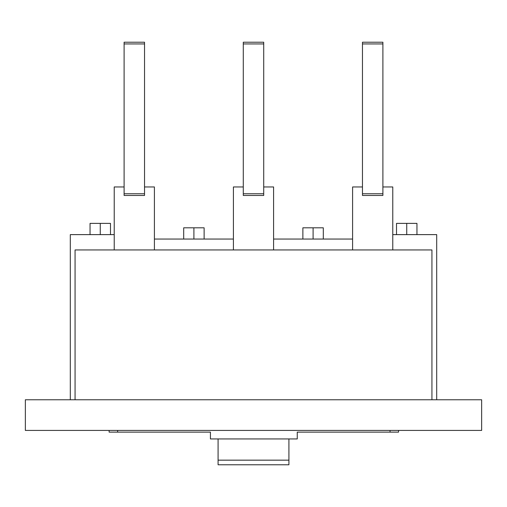 <?xml version="1.0" encoding="UTF-8"?>
<svg xmlns="http://www.w3.org/2000/svg" width="507" height="507" viewBox="0 0 507 507"><rect width="100%" height="100%" fill="white"/><g stroke="black" fill="none" stroke-linecap="round" stroke-linejoin="round"><path stroke-width="0.76" d="M204.125 239.05L204.125 227.814L183.692 227.814L183.692 239.05M193.908 227.814L193.908 239.05M154.407 239.05L233.41 239.05M114.227 234.621L70.302 234.621L70.302 399.776M110.482 234.621L110.482 223.384L90.05 223.384L90.05 234.621M100.266 223.384L100.266 234.621M273.59 239.05L352.593 239.05M323.308 239.05L323.308 227.814L302.875 227.814L302.875 239.05M313.092 227.814L313.092 239.05M436.698 399.776L436.698 234.621L392.773 234.621M416.95 234.621L416.95 223.384L396.518 223.384L396.518 234.621M406.734 223.384L406.734 234.621M117.63 430.424L117.63 432.122L210.424 432.122L210.424 438.935L297.254 438.935L297.254 432.122L398.565 432.122L398.565 430.424M288.914 438.935L288.914 464.773L218.086 464.773L218.086 438.935M288.914 460.16L218.086 460.16M117.63 432.122L109.119 432.122L109.119 430.424M25.35 399.776L25.35 430.424L481.65 430.424L481.65 399.776L25.35 399.776M431.932 399.776L431.932 249.945L75.068 249.945L75.068 399.776M154.407 249.945L154.407 186.95L144.533 186.95M124.101 186.95L114.227 186.95L114.227 249.945M144.533 43.932L144.533 42.227L124.101 42.227L144.533 42.227L124.101 42.227L124.101 195.461L144.533 195.461L144.533 43.932L124.101 43.932M273.59 249.945L273.59 186.95L263.716 186.95M243.284 186.95L233.41 186.95L233.41 249.945M263.716 193.756L263.716 42.227L243.284 42.227L263.716 42.227L243.284 42.227L243.284 195.461L263.716 195.461L263.716 193.756L243.284 193.756M392.773 249.945L392.773 186.95L382.899 186.95M362.467 186.95L352.593 186.95L352.593 249.945M382.899 193.756L382.899 42.227L362.467 42.227L382.899 42.227L362.467 42.227L362.467 195.461L382.899 195.461L382.899 193.756L362.467 193.756M144.533 42.227L124.101 42.227M263.716 42.227L243.284 42.227M382.899 42.227L362.467 42.227M390.048 430.424L390.048 432.122M144.533 193.756L124.101 193.756M263.716 43.932L243.284 43.932M382.899 43.932L362.467 43.932"/></g></svg>
